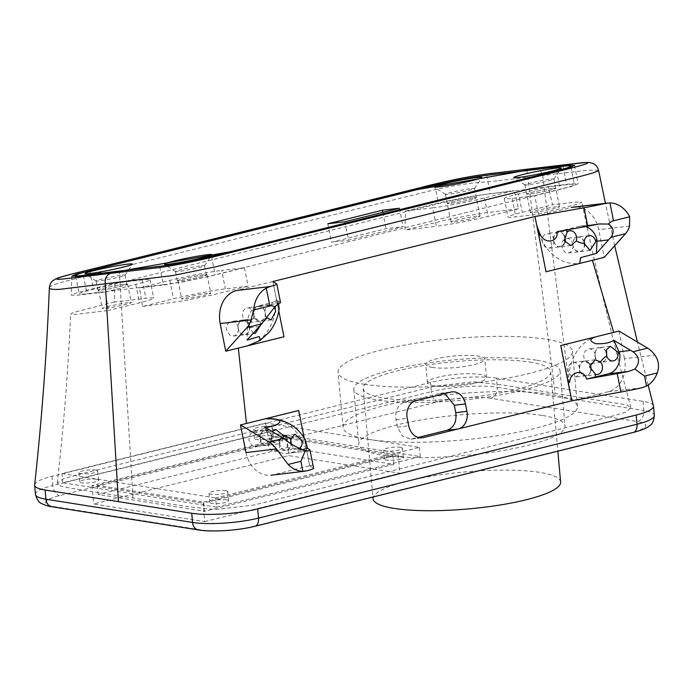 <?xml version="1.0" encoding="UTF-8"?>
<svg xmlns="http://www.w3.org/2000/svg" width="693" height="693" viewBox="0 0 693 693"><rect width="100%" height="100%" fill="white"/><g stroke="black" fill="none" stroke-linecap="round" stroke-linejoin="round"><path stroke-width="0.52" stroke-dasharray="3.46 2.6" d="M203.655 502.13L392.914 455.197L286.512 438.34L97.254 485.273L203.655 502.13L204.487 511.321L98.085 494.464L287.344 447.531L393.737 464.388L204.487 511.321M97.254 485.273L98.085 494.464M392.914 455.197L393.737 464.388M286.512 438.34L287.344 447.531M271.145 435.906A9.416 1.854 -5.1 0 0 260.655 436.235A9.416 1.854 -5.1 0 0 254.487 438.556A9.416 1.854 -5.1 0 0 264.033 439.561A9.416 1.854 -5.1 0 0 273.241 436.867A9.416 1.854 -5.1 0 0 271.145 435.906M270.313 426.715A9.416 1.854 174.9 0 1 272.41 427.676A9.416 1.854 174.9 0 1 263.201 430.37A9.416 1.854 174.9 0 1 253.664 429.365A9.416 1.854 174.9 0 1 259.823 427.044A9.416 1.854 174.9 0 1 270.313 426.715M401.186 456.505A9.416 1.854 -5.1 0 0 390.696 456.843A9.416 1.854 -5.1 0 0 384.537 459.156A9.416 1.854 -5.1 0 0 394.074 460.161A9.416 1.854 -5.1 0 0 403.283 457.467A9.416 1.854 -5.1 0 0 401.186 456.505M400.363 447.314A9.416 1.854 174.9 0 1 402.46 448.276A9.416 1.854 174.9 0 1 393.252 450.97A9.416 1.854 174.9 0 1 383.705 449.965A9.416 1.854 174.9 0 1 389.864 447.652A9.416 1.854 174.9 0 1 400.363 447.314M226.49 499.835A9.416 1.854 -5.1 0 0 215.999 500.164A9.416 1.854 -5.1 0 0 209.832 502.477A9.416 1.854 -5.1 0 0 219.378 503.49A9.416 1.854 -5.1 0 0 228.586 500.796A9.416 1.854 -5.1 0 0 226.49 499.835M225.658 490.644A9.416 1.854 174.9 0 1 227.754 491.606A9.416 1.854 174.9 0 1 218.546 494.3A9.416 1.854 174.9 0 1 209.009 493.286A9.416 1.854 174.9 0 1 215.168 490.973A9.416 1.854 174.9 0 1 225.658 490.644M96.448 479.227A9.416 1.854 -5.1 0 0 85.949 479.556A9.416 1.854 -5.1 0 0 79.79 481.878A9.416 1.854 -5.1 0 0 89.336 482.882A9.416 1.854 -5.1 0 0 98.545 480.188A9.416 1.854 -5.1 0 0 96.448 479.227M95.617 470.036A9.416 1.854 174.9 0 1 97.713 470.997A9.416 1.854 174.9 0 1 88.505 473.691A9.416 1.854 174.9 0 1 78.967 472.687A9.416 1.854 174.9 0 1 85.126 470.365A9.416 1.854 174.9 0 1 95.617 470.036M216.476 507.12L62.786 482.77L266.606 432.224L420.287 456.574L216.476 507.12L215.644 497.929L419.464 447.383L265.774 423.033L61.963 473.579L215.644 497.929M420.287 456.574L419.464 447.383M62.786 482.77L61.963 473.579M266.606 432.224L265.774 423.033M598.553 170.244L588.296 170.14L496.924 180.908M81.263 277.2L66.476 281.055C54.253 284.087 48.605 286.504 49.532 288.297M496.95 180.908L474.939 182.805C459.182 184.684 444.837 187.223 431.886 190.436L81.228 277.209M653.412 405.691A47.063 9.286 174.9 0 0 643.026 401.342L496.439 378.109L497.262 387.3L643.858 410.533A9.416 7.268 -81 0 1 637.404 421.526L490.809 398.302A9.416 7.268 99 0 0 497.262 387.3A47.063 9.286 174.9 0 0 431.315 391.649A9.416 5.691 -103.9 0 0 438.054 401.775L59.537 495.642A37.656 7.432 -5.1 0 0 54.063 506.609L200.658 529.833A37.656 7.432 -5.1 0 0 253.421 526.359L631.929 432.493A37.656 7.432 -5.1 0 0 637.404 421.526M278.811 311.01L272.912 281.497L278.811 311.01M245.98 452.572A28.24 22.436 83.2 0 0 271.145 475.199A28.24 22.436 83.2 0 0 273.337 474.8L309.736 465.774L304.149 437.829L309.736 465.774L312.985 464.968L309.736 465.774L306.046 447.349L305.318 447.531L306.046 447.349M606.574 353.482L606.046 358.757L604.876 360.577L602.026 362.222L600.017 362.162L597.851 361.07L596.136 359.052L595.122 356.375L595.573 351.195L597.028 349.003L599.055 347.747L601.914 347.721L604.019 348.9L606.115 351.923M265.254 312.404L265.072 316.736L264.094 318.815L260.949 321.084L259 321.145L256.817 320.209L255.024 318.312L253.889 315.705L254.123 310.455L255.483 308.16L257.579 306.722L260.568 306.635L262.69 307.813L264.354 309.901L265.254 312.404A7.415 5.89 83.2 0 0 258.636 306.471A7.415 5.89 83.2 0 0 253.664 314.527A7.415 5.89 83.2 0 0 260.377 321.188A7.415 5.89 83.2 0 0 265.237 312.404M590.938 370.668L589.223 374.151L585.602 375.84L582.215 374.61L580.509 372.6L579.487 369.889L579.954 364.717L582.631 361.633L586.287 361.27L589.812 364.12M249.627 325.953L249.428 330.344L248.44 332.406L245.322 334.632L243.373 334.693L241.164 333.731L239.38 331.826L238.253 329.21L238.505 323.969L239.873 321.691L241.952 320.27L244.941 320.183L247.063 321.353L249.627 325.953A7.415 5.89 83.2 0 0 243.009 320.019A7.415 5.89 83.2 0 0 238.028 328.066A7.415 5.89 83.2 0 0 244.75 334.736A7.415 5.89 83.2 0 0 249.61 325.953M291.043 441.398L290.662 446.344L288.028 449.566L284.459 450.069L282.311 448.977L280.596 446.95L279.582 444.248L279.452 441.51L280.059 439.093L282.683 436.036L284.996 435.429L288.487 436.807L290.15 438.903L291.043 441.398M564.934 242.498L562.231 246.136L558.532 246.699L556.366 245.573L554.669 243.529L553.672 240.817L554.192 235.655L555.362 233.81L557.544 232.328L560.472 232.268L562.595 233.446L564.587 236.235A7.415 5.89 83.2 0 0 558.532 232.094A7.415 5.89 83.2 0 0 553.56 240.15A7.415 5.89 83.2 0 0 560.282 246.821A7.415 5.89 83.2 0 0 564.925 242.481M584.19 241.909A7.415 5.89 83.2 0 0 577.841 236.98A7.415 5.89 83.2 0 0 572.868 245.036A7.415 5.89 83.2 0 0 579.591 251.698A7.415 5.89 83.2 0 0 584.589 245.608L582.874 249.878L581.514 251.039L579.071 251.732L575.649 250.433L573.96 248.38L572.981 245.66L573.518 240.506L574.696 238.669L576.871 237.205L579.781 237.145L581.912 238.331L584.19 241.874M271.734 436.521L271.37 441.406L268.737 444.672L265.168 445.192L263.019 444.109L261.304 442.091L260.282 439.397L260.135 436.651L260.733 434.234L263.357 431.159L265.679 430.544L269.179 431.93L270.842 434.017L271.734 436.521M204.764 521.612L399.844 473.232L288.712 455.622L93.633 504.002L204.764 521.612L203.11 503.231L398.189 454.851L287.058 437.24L91.978 485.62L203.11 503.231M541.969 415.402A103.543 20.435 -5.1 0 0 426.533 419.048A103.543 20.435 -5.1 0 0 358.766 444.542A103.543 20.435 -5.1 0 0 463.73 455.613A103.543 20.435 -5.1 0 0 565.029 425.978A103.543 20.435 -5.1 0 0 541.969 415.402M260.507 437.855L259.606 435.351L257.527 432.934L255.284 431.956L253.317 432.016L250.961 433.368L249.541 435.49L248.891 438.201L249.133 441.103L251.706 445.365L253.915 446.517L256.064 446.569L258.948 444.802L260.204 442.584L260.507 437.855M572.929 244.282L572.046 241.779L570.235 239.501L568.087 238.409L565.297 238.643L562.829 240.731L561.763 243.174L562.205 248.77L565.193 252.356L567.073 253.023L569.785 252.607L572.366 249.887L573.076 247.262L572.929 244.282M553.846 239.38L552.945 236.885L550.597 234.277L546.656 233.541L544.334 234.858L542.888 236.971L542.221 239.683L542.454 242.576L545.001 246.864L547.193 248.025L550.138 247.877L552.52 246.032L553.672 243.685L553.846 239.38M279.825 442.732L278.924 440.228L276.828 437.794L274.584 436.833L272.236 437.014L270.244 438.288L268.832 440.419L268.2 443.139L268.468 446.041L271.058 450.277L273.267 451.403L275.39 451.446L278.283 449.653L279.53 447.427L279.825 442.732M238.323 327.295L237.413 324.792L235.559 322.54L233.35 321.448L230.388 321.699L227.945 323.622L226.75 326.013L226.412 328.863L227.009 331.618L230.085 335.325L234.191 335.932L236.07 334.918L237.638 332.9L238.427 330.266L238.323 327.295M579.729 368.364L578.837 365.869L576.325 363.158L574.367 362.439L572.02 362.69L569.759 364.336L568.529 366.588L568.078 369.395L568.529 372.219L571.292 376.16L573.466 377.096L576.108 376.819L578.542 374.818L579.625 372.418L579.729 368.364M253.941 313.747L253.04 311.244L251.065 308.905L248.839 307.874L245.816 308.255L243.269 310.776L242.403 313.357L243.26 318.875L244.698 320.868L246.829 322.254L249.09 322.531L250.987 321.881L253.577 318.65L253.941 313.747M595.356 354.816L594.464 352.321L591.943 349.61L589.994 348.9L587.664 349.142L585.394 350.779L584.156 353.032L583.705 355.838L584.147 358.662L586.919 362.612L589.076 363.548L591.735 363.279L594.178 361.261L595.261 358.853L595.356 354.816M276.594 299.922L275.857 300.104L276.594 299.922L272.912 281.497L571.353 207.484A28.24 22.436 83.2 0 1 573.553 207.086A28.24 22.436 83.2 0 1 598.717 229.712L604.235 257.354M444.863 393.581L439.665 393.425L404.721 402.087C397.817 404.721 394.923 410.594 396.032 419.715L397.513 427.087L402.512 436.226L410.949 439.154L418.096 437.456M244.404 267.758L206.791 276.975L183.394 281.782L166.06 284.667L139.458 287.907L142.55 306.479L173.527 298.796A37.656 2.27 168.7 0 1 225.355 288.877L248.103 286.183L244.404 267.758L221.673 270.452L225.355 288.877M139.458 287.907L169.846 280.37A37.656 2.27 168.7 0 1 221.673 270.452M204.019 274.826A14.822 0.892 -11.3 0 0 187.751 277.772A14.822 0.892 -11.3 0 0 178.023 280.578A14.822 0.892 -11.3 0 0 192.732 278.551A14.822 0.892 -11.3 0 0 207.094 274.766A14.822 0.892 -11.3 0 0 204.019 274.826M207.701 293.26A14.822 0.892 -11.3 0 0 191.433 296.197A14.822 0.892 -11.3 0 0 181.705 299.004A14.822 0.892 -11.3 0 0 196.414 296.976A14.822 0.892 -11.3 0 0 210.776 293.2A14.822 0.892 -11.3 0 0 207.701 293.26M142.55 306.479L184.797 300.623L212.041 295.019L248.103 286.183M114.371 302.053L77.192 311.469L72.393 313.028L70.747 314.206L75.528 314.345L108.429 310.533L105.362 291.952L77.053 295.279L71.318 295.105L77.962 292.472L115.081 283.099L114.371 302.053L145.868 298.311A37.656 2.27 168.7 0 1 153.681 298.155A37.656 2.27 168.7 0 1 139.466 302.841L108.429 310.533M128.222 302.685A14.822 0.892 -11.3 0 0 111.945 305.63A14.822 0.892 -11.3 0 0 102.218 308.437A14.822 0.892 -11.3 0 0 116.926 306.41A14.822 0.892 -11.3 0 0 131.289 302.624A14.822 0.892 -11.3 0 0 128.222 302.685M115.081 283.099L142.186 279.885A37.656 2.27 168.7 0 1 150 279.729A37.656 2.27 168.7 0 1 135.785 284.407L105.362 291.952M124.532 284.26A14.822 0.892 -11.3 0 0 108.264 287.197A14.822 0.892 -11.3 0 0 98.536 290.012A14.822 0.892 -11.3 0 0 113.245 287.985A14.822 0.892 -11.3 0 0 127.607 284.199A14.822 0.892 -11.3 0 0 124.532 284.26M548.258 186.53L571.353 183.81L578.101 183.827L570.789 186.677L534.736 195.755L538.435 214.18L515.835 216.848A37.656 2.27 168.7 0 1 508.03 217.004A37.656 2.27 168.7 0 1 522.236 212.318L552.529 204.807L548.258 186.53L518.555 193.893L522.236 212.318M534.736 195.755L512.153 198.415A37.656 2.27 168.7 0 1 504.348 198.579A37.656 2.27 168.7 0 1 518.555 193.893M552.728 188.357A14.822 0.892 -11.3 0 0 536.46 191.294A14.822 0.892 -11.3 0 0 526.732 194.101A14.822 0.892 -11.3 0 0 541.441 192.074A14.822 0.892 -11.3 0 0 555.803 188.297A14.822 0.892 -11.3 0 0 552.728 188.357A14.822 0.892 -11.3 0 0 536.46 191.294A14.822 0.892 -11.3 0 0 526.732 194.101A14.822 0.892 -11.3 0 0 541.441 192.074A14.822 0.892 -11.3 0 0 555.803 188.297A14.822 0.892 -11.3 0 0 552.728 188.357M556.41 206.783A14.822 0.892 -11.3 0 0 540.142 209.719A14.822 0.892 -11.3 0 0 530.414 212.534A14.822 0.892 -11.3 0 0 545.122 210.499A14.822 0.892 -11.3 0 0 559.485 206.722A14.822 0.892 -11.3 0 0 556.41 206.783M538.435 214.18L576.091 204.617L581.817 202.235L576.169 202.053L552.529 204.807M432.666 207.848A37.656 2.27 168.7 0 0 484.494 197.929L514.223 190.558L518.52 208.836L486.451 212.682L468.555 215.558L446.231 220.002L404.851 230.015L405.561 211.062L432.666 207.848L436.347 226.273L404.851 230.015M518.52 208.836L488.175 216.363A37.656 2.27 168.7 0 1 436.347 226.273M476.931 216.216A14.822 0.892 -11.3 0 0 460.654 219.153A14.822 0.892 -11.3 0 0 450.926 221.959A14.822 0.892 -11.3 0 0 465.635 219.932A14.822 0.892 -11.3 0 0 479.998 216.155A14.822 0.892 -11.3 0 0 476.931 216.216M473.241 197.782A14.822 0.892 -11.3 0 0 456.973 200.727A14.822 0.892 -11.3 0 0 447.245 203.534A14.822 0.892 -11.3 0 0 461.954 201.507A14.822 0.892 -11.3 0 0 476.316 197.722A14.822 0.892 -11.3 0 0 473.241 197.782A14.822 0.892 -11.3 0 0 456.973 200.727A14.822 0.892 -11.3 0 0 447.245 203.534A14.822 0.892 -11.3 0 0 461.954 201.507A14.822 0.892 -11.3 0 0 476.316 197.722A14.822 0.892 -11.3 0 0 473.241 197.782M405.561 211.062L440.583 202.469L468.425 196.76L514.223 190.558M34.685 484.667A47.063 9.286 174.9 0 1 51.975 476.325L430.483 382.458A47.063 9.286 174.9 0 1 496.439 378.109M555.171 393.338L502.624 385.005L473.423 381.756L434.303 386.313L78.335 474.584L63.401 478.733L57.224 483.177L60.438 486.122L69.863 488.037L185.759 506.401L215.22 509.615L254.4 504.928L611.858 416.276L626.169 412.049L630.89 407.649L626.663 404.894L555.171 393.338L526.992 170.539M369.256 439.44A117.663 23.224 174.9 0 1 343.052 427.425A117.663 23.224 174.9 0 1 458.16 393.754A117.663 23.224 174.9 0 1 577.434 406.332A117.663 23.224 174.9 0 1 500.424 435.308A117.663 23.224 174.9 0 1 369.256 439.44M537.006 360.256A103.543 20.435 174.9 0 1 560.065 370.833A103.543 20.435 174.9 0 1 458.766 400.467A103.543 20.435 174.9 0 1 353.802 389.397A103.543 20.435 174.9 0 1 421.569 363.903A103.543 20.435 174.9 0 1 537.006 360.256M434 385.802A29.652 5.856 174.9 0 1 427.399 382.77A29.652 5.856 174.9 0 1 456.41 374.289A29.652 5.856 174.9 0 1 486.469 377.46A29.652 5.856 174.9 0 1 467.056 384.762A29.652 5.856 174.9 0 1 434 385.802M432.345 367.42A29.652 5.856 174.9 0 1 425.745 364.388A29.652 5.856 174.9 0 1 454.755 355.907A29.652 5.856 174.9 0 1 484.814 359.078A29.652 5.856 174.9 0 1 465.401 366.372A29.652 5.856 174.9 0 1 432.345 367.42M364.293 384.294A117.663 23.224 -5.1 0 0 495.46 380.154A117.663 23.224 -5.1 0 0 572.47 351.186A117.663 23.224 -5.1 0 0 453.196 338.608A117.663 23.224 -5.1 0 0 338.089 372.28A117.663 23.224 -5.1 0 0 364.293 384.294M91.978 485.62L93.633 504.002M287.058 437.24L288.712 455.622M398.189 454.851L399.844 473.232M550.892 179.141A14.822 0.892 168.7 0 1 553.967 179.08A14.822 0.892 168.7 0 1 553.95 179.141A14.822 0.892 168.7 0 1 539.604 182.857A14.822 0.892 168.7 0 1 524.93 184.936A14.822 0.892 168.7 0 1 524.887 184.892A14.822 0.892 168.7 0 1 534.615 182.077A14.822 0.892 168.7 0 1 550.892 179.141M471.405 188.574A14.822 0.892 168.7 0 1 474.48 188.513A14.822 0.892 168.7 0 1 474.462 188.565A14.822 0.892 168.7 0 1 460.117 192.29A14.822 0.892 168.7 0 1 445.443 194.369A14.822 0.892 168.7 0 1 445.408 194.317A14.822 0.892 168.7 0 1 455.128 191.511A14.822 0.892 168.7 0 1 471.405 188.574M201.49 265.783A14.822 0.892 168.7 0 1 204.565 265.722A14.822 0.892 168.7 0 1 204.548 265.783A14.822 0.892 168.7 0 1 190.203 269.508A14.822 0.892 168.7 0 1 175.528 271.578A14.822 0.892 168.7 0 1 175.494 271.535A14.822 0.892 168.7 0 1 185.222 268.728A14.822 0.892 168.7 0 1 201.49 265.783M203.335 275A14.822 0.892 -11.3 0 0 187.058 277.936A14.822 0.892 -11.3 0 0 177.339 280.752A14.822 0.892 -11.3 0 0 192.048 278.725A14.822 0.892 -11.3 0 0 206.41 274.939A14.822 0.892 -11.3 0 0 203.335 275M122.011 275.216A14.822 0.892 168.7 0 1 125.078 275.156A14.822 0.892 168.7 0 1 125.069 275.216A14.822 0.892 168.7 0 1 110.715 278.941A14.822 0.892 168.7 0 1 96.041 281.011A14.822 0.892 168.7 0 1 96.006 280.968A14.822 0.892 168.7 0 1 105.734 278.162A14.822 0.892 168.7 0 1 122.011 275.216M123.848 284.433A14.822 0.892 -11.3 0 0 107.571 287.37A14.822 0.892 -11.3 0 0 97.852 290.176A14.822 0.892 -11.3 0 0 112.561 288.149A14.822 0.892 -11.3 0 0 126.923 284.373A14.822 0.892 -11.3 0 0 123.848 284.433M344.828 221.769L348.51 240.194L403.101 226.654L386.07 228.673L331.479 242.212L348.51 240.194M327.798 223.787L331.479 242.212M382.813 212.344L386.07 228.673M399.419 208.229L403.101 226.654M163.349 284.71L87.041 293.763A37.656 2.27 168.7 0 1 79.236 293.919A37.656 2.27 168.7 0 1 93.451 289.241L438.478 203.673A37.656 2.27 168.7 0 1 490.306 193.763L566.614 184.71A37.656 2.27 168.7 0 1 574.419 184.546A37.656 2.27 168.7 0 1 560.204 189.232L215.177 274.8A37.656 2.27 168.7 0 1 163.349 284.71L159.719 266.562M373.103 498.847A94.135 18.581 174.9 0 1 434.71 475.667A94.135 18.581 174.9 0 1 539.648 472.357A94.135 18.581 174.9 0 1 560.611 481.964M529.721 362.067A94.135 18.581 174.9 0 1 550.684 371.673A94.135 18.581 174.9 0 1 458.601 398.614A94.135 18.581 174.9 0 1 363.175 388.556A94.135 18.581 174.9 0 1 424.783 365.376A94.135 18.581 174.9 0 1 529.721 362.067M585.594 226.568A18.824 14.96 83.2 0 0 580.578 226.1A18.824 14.96 83.2 0 0 579.114 226.368L557.129 231.644M611.841 221.18L629.686 216.762M582.397 262.768A47.063 37.387 -96.8 0 1 578.742 263.435A47.063 37.387 -96.8 0 1 539.379 234.754A47.063 37.387 -96.8 0 1 536.798 225.727M539.379 234.754L540.341 234.632M271.708 436.521A7.415 5.89 83.2 0 0 265.098 430.587A7.415 5.89 83.2 0 0 260.126 438.634A7.415 5.89 83.2 0 0 266.848 445.304A7.415 5.89 83.2 0 0 271.708 436.521M283.177 438.08A7.415 5.89 -96.8 0 1 278.205 443.953A7.415 5.89 -96.8 0 1 271.838 438.955L272.184 431.557M290.748 440.393A7.415 5.89 83.2 0 0 284.407 435.464A7.415 5.89 83.2 0 0 279.435 443.52A7.415 5.89 83.2 0 0 286.157 450.19A7.415 5.89 83.2 0 0 291.19 443.598M298.674 448.553A7.415 5.89 -96.8 0 1 297.514 448.839A7.415 5.89 -96.8 0 1 291.043 443.485M264.423 426.931L270.409 439.942A18.824 14.96 83.2 0 0 286.824 453.491A18.824 14.96 83.2 0 0 288.288 453.222L301.602 449.922A28.24 22.436 -96.8 0 0 301.559 449.852M262.292 419.516A47.063 37.387 -96.8 0 1 265.947 418.849A47.063 37.387 -96.8 0 1 305.318 447.531M305.31 439.657L306.185 447.435M309.736 465.774L313.582 468.243L309.901 449.818M589.804 364.154A7.415 5.89 83.2 0 0 584.312 361.096A7.415 5.89 83.2 0 0 579.339 369.144A7.415 5.89 83.2 0 0 586.053 375.814A7.415 5.89 83.2 0 0 590.921 370.634M606.115 352.001A7.415 5.89 83.2 0 0 599.939 347.548A7.415 5.89 83.2 0 0 594.966 355.604A7.415 5.89 83.2 0 0 601.689 362.266A7.415 5.89 83.2 0 0 606.696 355.994M568.095 382.363L568.832 382.181A47.063 37.387 -96.8 0 1 597.132 336.477M641.891 387.768L608.177 391.762A28.24 22.436 83.2 0 0 624.488 358.705L654.911 355.093M618.97 331.063L624.488 358.705M608.177 391.762L571.777 400.788M253.205 333.246L249.359 326.49A7.415 5.89 -96.8 0 1 254.357 318.667A7.415 5.89 -96.8 0 1 260.724 323.666L260.958 324.671M266.606 317.316A7.415 5.89 -96.8 0 1 265.263 309.728A7.415 5.89 -96.8 0 1 269.993 305.119A7.415 5.89 -96.8 0 1 271.821 305.266L274.454 307.146M278.525 303.577L278.04 300.849L258.827 305.795A18.824 14.96 83.2 0 0 247.696 326.264L247.072 340.055M275.857 300.104A47.063 37.387 -96.8 0 1 247.566 345.807M276.724 300.008L279.184 308.688M278.04 300.849L280.44 302.391L276.758 283.965M253.629 310.014L271.422 305.604M272.912 281.497L236.512 290.523M569.733 389.726L542.636 175.528A9.416 7.476 83.2 0 0 534.32 168.364M633.367 432.441A9.416 5.691 76.1 0 1 631.929 432.493M643.026 401.342L643.858 410.533A47.063 9.286 174.9 0 1 654.339 415.341M254.859 526.308A9.416 5.691 76.1 0 1 253.421 526.359M198.363 529.937A9.416 7.268 99 0 0 200.658 529.833M51.767 506.713A9.416 7.268 99 0 0 54.063 506.609M35.473 494.412A47.063 9.286 174.9 0 1 52.798 485.516A9.416 5.691 -103.9 0 0 59.537 495.642M51.975 476.325L52.798 485.516L431.315 391.649L430.483 382.458M490.809 398.302A37.656 7.432 -5.1 0 0 438.054 401.775M404.721 402.087L415.921 400.762M396.032 419.715L407.224 418.39M397.513 427.087L408.697 425.762M412.118 438.938L420.928 437.898M439.665 393.425L450.866 392.091M169.846 280.37L173.527 298.796M142.186 279.885L145.868 298.311M135.785 284.407L139.466 302.841M512.153 198.415L515.835 216.848M484.494 197.929L488.175 216.363M132.987 498.033L119.326 271.353M83.411 275.615L87.041 293.763M211.53 256.566L215.177 274.8M556.566 170.998L560.204 189.232M562.933 166.277L566.614 184.71M486.625 175.329L490.306 193.763M434.797 185.248L438.478 203.673M89.769 270.807L93.451 289.241M599.176 223.986L579.114 226.368M629.59 226.048L598.717 229.712M270.409 439.942A28.24 22.436 -96.8 0 1 271.838 438.955M270.01 438.409L281.401 437.058M306.609 451.048L288.288 453.222M273.337 474.8L307.051 470.798M249.359 326.49A28.24 22.436 -96.8 0 1 247.696 326.264M272.141 302.494A28.24 22.436 -96.8 0 1 271.821 305.266M264.059 321.041A28.24 22.436 -96.8 0 1 260.724 323.666M259.277 326.49L247.921 327.841M258.827 305.795L278.898 303.413M273.241 436.867L272.41 427.676M254.487 438.556L253.664 429.365M403.283 457.467L402.46 448.276M384.537 459.156L383.705 449.965M228.586 500.796L227.754 491.606M209.832 502.477L209.009 493.286M98.545 480.188L97.713 470.997M79.79 481.878L78.967 472.687M648.163 385.083L637.43 342.073M614.708 245.712L605.431 203.3M275.545 429.348L253.907 431.912M266.874 445.304L255.648 446.63M577.858 236.98L566.528 238.323M590.038 250.459L568.312 253.04M558.541 232.094L547.236 233.437M570.859 245.565L548.986 248.163M284.442 435.464L273.224 436.789M297.514 448.839L274.965 451.515M243.018 320.01L231.696 321.361M255.197 333.498L233.454 336.079M595.096 359.814L573.12 362.422M586.087 375.814L574.869 377.139M258.645 306.471L247.332 307.813M271.171 319.906L249.082 322.531M599.965 347.548L588.747 348.874M613.036 360.923L590.488 363.6M410.949 439.154L422.115 437.829M440.835 393.208L452.035 391.883M178.023 280.578L181.705 299.004M207.094 274.766L210.776 293.2M98.536 290.012L102.218 308.437M127.607 284.199L131.289 302.624M150 279.729L153.681 298.155M524.887 184.892L530.414 212.534M553.967 179.08L559.485 206.722M504.348 198.579L508.03 217.004M445.408 194.317L450.926 221.959M474.48 188.513L479.998 216.155M57.224 483.177C63.713 426.749 68.183 370.383 70.643 314.068M71.769 276.186L71.301 295.105M574.523 165.393L578.118 183.827M630.89 407.649C612.603 339.683 596.249 271.214 581.834 202.235M486.469 377.46L484.814 359.078M427.399 382.77L425.745 364.388M577.434 406.332L572.47 351.186M343.052 427.425L338.089 372.28M353.802 389.397L358.766 444.542M560.065 370.833L565.029 425.978M553.95 179.141L561.33 168.113M524.93 184.936L513.877 177.599M474.462 188.565L481.843 177.547M445.443 194.369L434.39 187.023M204.548 265.783L211.928 254.764M175.528 271.578L164.484 264.241M175.494 271.535L177.339 280.752M204.565 265.722L206.41 274.939M125.069 275.216L132.441 264.189M96.041 281.011L84.996 273.674M96.006 280.968L97.852 290.176M125.078 275.156L126.923 284.373M570.937 167.126L574.419 184.546M75.745 276.455L79.236 293.919M363.175 388.556L372.938 497.02M550.684 371.673L557.839 451.169M589.197 235.629L577.841 236.98M569.889 230.752L558.532 232.094M580.578 226.1L601.299 223.64M278.205 443.953L266.848 445.304M294.993 434.208L284.407 435.464M286.824 453.491L307.545 451.03M597.409 374.471L586.053 375.814M610.386 346.309L599.939 347.548M254.357 318.667L243.009 320.019M269.993 305.119L258.636 306.471"/><path stroke-width="1.04" d="M215.852 266.77L581.574 176.074C593.806 172.895 599.402 170.876 598.345 170.036M533.601 168.494L584.727 162.595C598.579 161.997 559.468 170.928 538.253 176.273L223.302 254.383C206.635 258.896 173.527 266.017 156.505 267.914L65.099 278.768C46.206 281.124 62.898 275.927 85.378 270.72L421.032 187.482C437.5 183.047 469.447 176.1 487.058 174.021L533.601 168.494A9.416 7.476 83.2 0 1 534.303 168.364A9.416 7.476 83.2 0 0 534.303 168.364L496.041 172.903C485.897 173.804 464.041 177.33 443.962 181.895L73.882 273.553C65.454 275.537 59.381 277.33 55.665 278.933L52.477 281.011C50.823 282.458 49.775 284.719 49.333 287.803L49.532 288.297C50.511 289.276 53.855 289.631 59.581 289.362L172.921 275.545L215.809 266.779M653.412 405.691A47.063 9.286 174.9 0 1 653.456 405.847A47.063 9.286 174.9 0 1 653.508 406.15A47.063 9.286 174.9 0 1 636.191 415.046L637.014 424.237A9.416 5.691 76.1 0 1 633.367 432.441C642.255 430.041 647.695 427.763 649.688 425.606C652.286 424.255 653.828 420.824 654.339 415.341A47.063 9.286 174.9 0 1 637.014 424.237L258.506 518.104A9.416 5.691 76.1 0 1 254.859 526.308L633.367 432.441M49.342 287.803C46.803 352.416 41.918 418.104 34.659 484.866A47.063 9.286 174.9 0 0 34.65 485.221A47.063 9.286 174.9 0 0 45.132 490.029L191.727 513.262A47.063 9.286 174.9 0 0 257.675 508.913L636.191 415.046M266.285 288.141L269.854 306.003L253.673 310.014A28.24 22.436 -96.8 0 1 266.285 288.141L270.227 286.521A28.24 1.707 168.7 0 0 276.828 284.061A28.24 1.707 168.7 0 0 276.758 283.965L272.912 281.497L534.97 216.511L546.023 271.777L592.411 260.282L613.721 332.363L560.784 345.521L571.838 400.779L423.284 437.612A15.064 11.963 83.2 0 1 422.115 437.829A15.064 11.963 83.2 0 1 408.697 425.762L407.224 418.39A15.064 11.963 83.2 0 1 415.921 400.762L450.866 392.091A15.064 11.963 83.2 0 1 452.035 391.883A15.064 11.963 83.2 0 1 465.453 403.95L466.926 411.321A15.064 11.963 83.2 0 1 458.229 428.95L571.838 400.779M246.465 423.44L298.683 410.49L304.149 437.829L298.692 410.516L246.465 423.44L238.323 348.094L283.957 336.772L278.811 311.01L283.957 336.781L238.409 348.077M606.115 351.923L606.574 353.482M589.812 364.12L590.982 367.221L590.938 370.668M564.258 235.542L565.15 238.037L564.934 242.498M584.19 241.874L584.597 245.643A7.415 5.89 83.2 0 0 584.45 242.922A7.415 5.89 83.2 0 0 584.19 241.909M119.326 271.353L232.406 251.386L557.458 170.781L570.001 167.429L574.523 165.393L567.87 165.419L526.957 170.261L413.972 190.203L76.507 274.125L71.769 276.186L78.222 276.221L119.326 271.353M560.784 345.521L613.721 332.363M571.353 207.484L605.067 203.482A28.24 1.707 168.7 0 1 584.069 207.753L534.97 216.511L546.023 271.777M546.006 271.795L592.35 260.299M560.732 345.504L571.777 400.788L568.095 382.363L569.802 382.06L568.832 382.181M418.096 437.456L447.063 430.275C453.958 427.642 456.86 421.76 455.751 412.647L454.27 405.275L444.863 393.581M556.332 168.122A24.238 1.464 -11.3 0 0 529.045 173.077A24.238 1.464 -11.3 0 0 513.877 177.599A24.238 1.464 -11.3 0 0 537.872 174.203A24.238 1.464 -11.3 0 0 561.33 168.113A24.238 1.464 -11.3 0 0 556.332 168.122M83.359 275.338L159.667 266.285A37.656 2.27 -11.3 0 0 211.495 256.367L556.522 170.807A37.656 2.27 -11.3 0 0 570.737 166.121A37.656 2.27 -11.3 0 0 562.933 166.277L486.625 175.329A37.656 2.27 -11.3 0 0 434.797 185.248L89.769 270.807A37.656 2.27 -11.3 0 0 75.554 275.493A37.656 2.27 -11.3 0 0 83.359 275.338L83.411 275.615M476.845 177.555A24.238 1.464 -11.3 0 0 449.558 182.51A24.238 1.464 -11.3 0 0 434.39 187.023A24.238 1.464 -11.3 0 0 458.385 183.636A24.238 1.464 -11.3 0 0 481.843 177.547A24.238 1.464 -11.3 0 0 476.845 177.555M127.443 264.198A24.238 1.464 -11.3 0 0 100.164 269.153A24.238 1.464 -11.3 0 0 84.996 273.674A24.238 1.464 -11.3 0 0 108.992 270.279A24.238 1.464 -11.3 0 0 132.441 264.189A24.238 1.464 -11.3 0 0 127.443 264.198M399.419 208.229L344.828 221.769L327.798 223.787L382.389 210.248L399.419 208.229M206.93 254.764A24.238 1.464 -11.3 0 0 179.652 259.728A24.238 1.464 -11.3 0 0 164.484 264.241A24.238 1.464 -11.3 0 0 188.479 260.845A24.238 1.464 -11.3 0 0 211.928 254.764A24.238 1.464 -11.3 0 0 206.93 254.764M382.389 210.248L382.813 212.344M557.839 451.169L560.611 481.964A94.135 18.581 174.9 0 1 468.529 508.913A94.135 18.581 174.9 0 1 373.103 498.847L372.938 497.02M595.789 241.571L590.038 250.459L584.199 243.451A7.415 5.89 -96.8 0 1 589.197 235.629A7.415 5.89 -96.8 0 1 595.564 240.636L595.789 241.571M567.143 232.025A7.415 5.89 -96.8 0 1 569.889 230.752A7.415 5.89 -96.8 0 1 576.489 236.685A7.415 5.89 -96.8 0 1 576.325 240.982L570.859 245.565L564.319 240.731L567.143 232.025A28.24 22.436 -96.8 0 1 566.008 230.059M564.925 242.481A7.415 5.89 83.2 0 0 565.141 238.037A7.415 5.89 83.2 0 0 564.587 236.244M596.474 253.413L610.88 237.301L625.554 233.662L604.235 257.354L582.397 262.768L579.72 263.297L580.526 257.666L596.474 253.413L596.985 239.639A18.824 14.96 83.2 0 0 585.594 226.568M610.88 237.301C614.613 232.12 613.729 227.711 608.229 224.064L599.176 223.986A28.24 1.707 -11.3 0 1 587.751 226.187L557.129 231.644C558.541 242.81 544.3 244.118 540.341 234.632L539.379 234.754M629.686 216.762L613.513 220.781L609.944 202.919A28.24 22.436 -96.8 0 1 629.686 216.762M608.229 224.064L611.841 221.18A28.24 1.707 -11.3 0 0 613.513 220.781M629.642 216.77L629.59 226.048A28.24 17.065 -103.9 0 1 625.554 233.662M605.067 203.482L609.944 202.919M534.961 216.511L536.798 225.727L540.237 234.65M272.184 431.557L275.545 429.348L283.047 435.178L283.203 436.14A7.415 5.89 -96.8 0 1 283.177 438.08M291.19 443.598A7.415 5.89 83.2 0 0 291.017 441.406A7.415 5.89 83.2 0 0 290.748 440.393M291.043 443.485A7.415 5.89 -96.8 0 1 291.077 438.608L294.993 434.208L301.516 440.159C302.52 443.165 302.096 445.634 300.251 447.565A7.415 5.89 -96.8 0 1 298.674 448.553M283.714 438.383L269.101 442.013L240.454 424.93L262.292 419.516C266.935 417.974 279.617 418.13 279.955 421.985C277.572 424.965 272.392 426.619 264.423 426.931L283.714 438.383C289.709 443.529 296.881 447.669 305.215 450.814L308.359 450.84L306.609 451.048M307.545 451.03L308.359 450.84A28.24 1.707 168.7 0 0 309.97 449.913A28.24 1.707 168.7 0 0 309.901 449.818L307.501 448.276L301.602 449.922M309.97 449.913L313.652 468.338A28.24 1.707 -11.3 0 1 307.051 470.798L302.884 471.283A28.24 22.436 -96.8 0 1 288.123 464.457L276.403 448.96L245.98 452.572L240.454 424.93M269.101 442.013A28.24 17.065 76.1 0 1 276.403 448.96M288.123 464.457L300.883 461.295L305.215 450.814M307.501 448.276L305.31 439.657C296.413 425.043 283.298 418.113 265.947 418.849M600.485 361.885A7.415 5.89 -96.8 0 1 602.269 365.687A7.415 5.89 -96.8 0 1 597.409 374.471A7.415 5.89 -96.8 0 1 595.582 374.324L589.544 366.796L595.096 359.814L600.485 361.885A28.24 22.436 -96.8 0 1 606.678 355.925L606.531 349.601L610.386 346.309L617.887 352.139L618.035 353.101A7.415 5.89 -96.8 0 1 613.036 360.923A7.415 5.89 -96.8 0 1 606.678 355.925M590.921 370.634A7.415 5.89 83.2 0 0 590.912 367.03A7.415 5.89 83.2 0 0 589.804 364.154M606.696 355.994A7.415 5.89 83.2 0 0 606.54 353.491A7.415 5.89 83.2 0 0 606.115 352.001M569.802 382.06C569.819 371.864 583.593 368.182 586.581 379.062L608.567 373.796A18.824 14.96 83.2 0 0 619.707 353.326L613.816 340.289C609.788 342.948 603.75 344.083 595.685 343.685C588.885 340.921 589.362 338.522 597.132 336.477L618.97 331.063L647.617 348.146L633.004 351.767L613.816 340.289M608.567 373.796L628.638 371.413L634.875 369.057C640.237 362.517 639.604 356.756 633.004 351.767M586.581 379.062L617.212 373.605L620.893 392.039A28.24 1.707 -11.3 0 0 641.891 387.768L646.534 386.062L644.542 376.074L657.302 372.903A28.24 22.436 -96.8 0 1 646.534 386.062M628.638 371.413A28.24 1.707 168.7 0 1 617.212 373.605M647.617 348.146A28.24 17.065 -103.9 0 1 654.911 355.093C658.653 360.403 659.45 366.337 657.302 372.903M634.875 369.057L644.542 376.074M620.893 392.039L571.777 400.788M260.958 324.671L255.197 333.498L253.205 333.246M274.454 307.146L275.736 311.166L271.171 319.906L266.918 317.706A7.415 5.89 -96.8 0 1 266.606 317.316M247.072 340.055L259.295 336.547L260.247 340.393L247.566 345.807L225.727 351.221L247.037 327.529L261.703 323.891L247.072 340.055M260.256 340.393L269.231 332.164C274.61 325.407 277.928 317.576 279.192 308.688L278.525 303.577M276.828 284.061L280.518 302.486A28.24 1.707 -11.3 0 1 278.898 303.413L274.939 306.713L261.703 323.891M269.854 306.003A28.24 1.707 -11.3 0 0 271.422 305.604L274.939 306.713M270.227 286.521L236.512 290.523A28.24 22.436 83.2 0 0 220.201 323.579L251.074 319.915L253.673 310.014M251.074 319.915A28.24 17.065 76.1 0 1 247.037 327.529M220.201 323.579L225.727 351.221M110.819 273.337A9.416 7.476 83.2 0 0 105.319 283.974L118.425 501.645M257.675 508.913L258.506 518.104A47.063 9.286 174.9 0 1 192.55 522.453A9.416 7.268 99 0 0 198.363 529.937C212.344 532.267 238.236 530.5 254.859 526.308M45.132 490.029L45.955 499.22A9.416 7.268 99 0 0 51.767 506.713C49.151 506.514 45.859 505.509 41.901 503.698C39.103 502.832 36.963 499.74 35.473 494.412A47.063 9.286 174.9 0 0 45.955 499.22L192.55 522.453L191.727 513.262M420.928 437.898L423.284 437.612M447.063 430.275L458.229 428.95M454.27 405.275L465.453 403.95M455.751 412.647L466.926 411.321M596.985 239.639A28.24 22.436 -96.8 0 1 595.564 240.636M584.199 243.451A28.24 22.436 -96.8 0 1 576.325 240.982M597.314 241.19L608.679 239.847M584.069 207.753L587.751 226.187M300.251 447.565A28.24 22.436 -96.8 0 1 301.559 449.852M283.203 436.14A28.24 22.436 -96.8 0 1 291.077 438.608M300.883 461.295L302.884 471.283M618.035 353.101A28.24 22.436 -96.8 0 1 619.707 353.326M595.261 377.096A28.24 22.436 -96.8 0 1 595.582 374.324M630.803 350.407L619.412 351.758M266.918 317.706A28.24 22.436 -96.8 0 1 264.059 321.041M534.294 168.373L582.475 162.682L588.903 162.422L593.139 163.444C595.85 164.778 597.652 167.048 598.553 170.235M653.447 405.847L648.163 385.083M637.43 342.073L614.708 245.712M605.431 203.3L598.553 170.244M198.363 529.937L51.767 506.713M653.508 406.15L654.339 415.341M34.65 485.221L35.473 494.412M570.737 166.121L570.937 167.126M75.554 275.493L75.745 276.455M573.553 207.086L607.527 203.049M578.742 263.435L579.72 263.305M271.145 475.199L305.119 471.171"/></g></svg>
